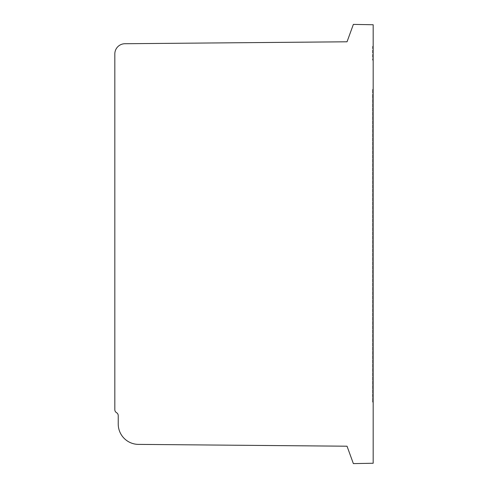 <?xml version="1.0" encoding="UTF-8"?>
<svg xmlns="http://www.w3.org/2000/svg" width="488" height="488" viewBox="0 0 488 488"><rect width="100%" height="100%" fill="white"/><g stroke="black" fill="none" stroke-linecap="round" stroke-linejoin="round"><path stroke-width="0.37" stroke-dasharray="2.44 1.83" d="M373.174 46.5L372.49 46.5L372.49 60.097L372.49 46.5L373.174 46.5L373.174 60.097L372.49 60.097L373.174 60.097L373.174 46.5M372.49 96.142L372.49 402.063L372.49 89.334L372.49 96.142L373.174 96.142L373.174 395.268L373.174 89.334L373.174 96.13L372.49 96.13M373.174 402.063L373.174 395.274L373.174 402.063L372.49 402.063L373.174 402.063M373.174 89.334L372.49 89.334L373.174 89.334M114.826 53.93L114.826 409.572A3.392 3.392 0 0 0 116.174 412.427L117.01 413.007A3.453 3.453 0 0 1 118.23 415.666L118.23 423.987A20.392 20.392 0 0 0 138.439 444.385L347.035 446.209L353.367 463.6L373.174 463.252L373.174 24.748L353.367 24.4L347.035 41.791L124.952 43.725A10.205 10.205 0 0 0 114.826 53.93M373.174 60.097L372.49 60.097L373.174 60.097M373.174 395.274L372.49 395.274L373.174 395.268"/><path stroke-width="0.73" d="M114.826 409.572L114.826 53.93A10.205 10.205 0 0 1 124.952 43.725L347.035 41.791L353.367 24.4L373.174 24.748L373.174 463.252L353.367 463.6L347.035 446.209L138.439 444.385A20.392 20.392 0 0 1 118.23 423.987L118.23 415.666A3.453 3.453 0 0 0 117.01 413.007L116.174 412.427A3.392 3.392 0 0 1 114.826 409.572"/></g></svg>
